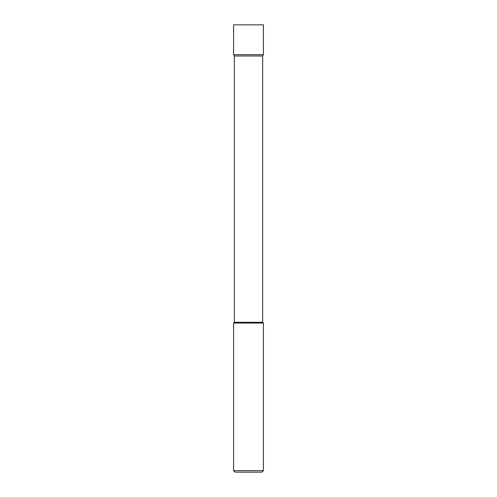 <?xml version="1.0" encoding="UTF-8"?>
<svg xmlns="http://www.w3.org/2000/svg" width="497" height="497" viewBox="0 0 497 497"><rect width="100%" height="100%" fill="white"/><g stroke="black" fill="none" stroke-linecap="round" stroke-linejoin="round"><path stroke-width="0.75" d="M233.59 323.05L233.59 470.659L263.41 470.659L263.41 323.05L233.59 323.05L234.335 322.304L234.335 55.975L233.59 54.67L263.41 54.67L263.41 24.85L263.41 54.67L233.59 54.67L233.59 24.85L263.41 24.85M234.335 55.975L262.664 55.975L263.41 54.67M234.335 322.304L262.664 322.304L262.664 55.975M233.59 470.659L235.081 472.15L261.919 472.15L263.41 470.659M263.41 323.05L262.664 322.304"/></g></svg>
